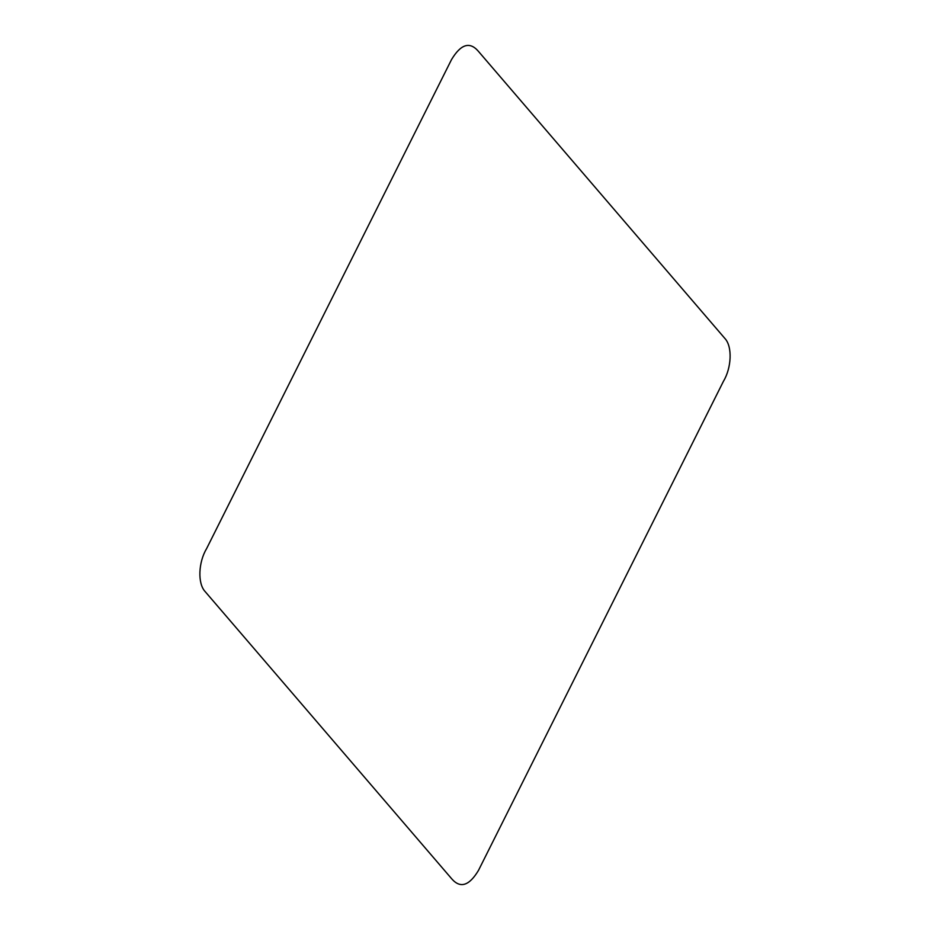 <?xml version="1.0" encoding="UTF-8"?>
<svg xmlns="http://www.w3.org/2000/svg" width="930" height="930" viewBox="0 0 930 930"><rect width="100%" height="100%" fill="white"/><g stroke="black" fill="none" stroke-linecap="round" stroke-linejoin="round"><path stroke-width="1.4" d="M478.497 870.375L723.47 381.242C731.538 367.85 732.561 346.623 724.9 338.462L478.194 51.08C469.662 41.339 460.757 44.187 451.503 59.625L206.53 548.758C198.462 562.15 197.439 583.377 205.1 591.538L451.806 878.92C460.338 888.662 469.243 885.813 478.497 870.375"/></g></svg>
